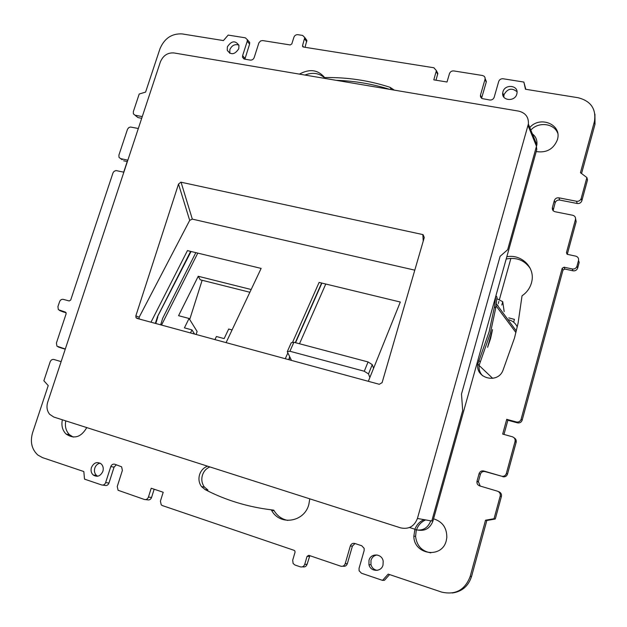 <?xml version="1.0" encoding="UTF-8"?>
<svg xmlns="http://www.w3.org/2000/svg" width="627" height="627" viewBox="0 0 627 627"><rect width="100%" height="100%" fill="white"/><g stroke="black" fill="none" stroke-linecap="round" stroke-linejoin="round"><path stroke-width="0.94" d="M295.286 342.64L321.635 283.028M155.347 323.391L157.549 316.517L190.624 251.38M157.448 316.847L191.047 251.482M295.536 342.71L321.886 283.09M508.677 319.778C512.714 320.844 515.574 323.258 517.251 327.004M492.532 329.598L487.594 347.311L490.573 338.627L492.532 329.598M510.903 258.348L499.304 299.925M498.888 301.422L498.293 303.562M497.885 305.106L497.752 305.811M508.748 317.897L514.438 319.378L513.795 321.698M496.882 298.679L502.744 301.705L504.171 311.627M502.744 301.705L501.812 305.043M180.858 182.175L423.068 234.631L180.858 182.175L178.515 184.064L135.847 315.867L136.043 317.701L137 318.398L379.288 384.288L382.109 382.635L424.275 237.515L423.068 234.631M139.131 318.978L139.163 317.207L189.699 220.375L192.317 219.113L414.792 270.159M287.456 351.285L291.249 342.742L293.883 342.271L368.065 361.944L372.258 364.64L368.504 373.927L369.852 377.54M291.484 360.407L287.276 351.684L289.909 351.245L364.279 371.239L368.504 373.927M373.582 368.292L372.258 364.64M47.691 402.205C46.304 406.954 46.986 411.006 49.737 414.369L53.797 417.049L400.637 527.871C408.718 529.556 414.314 526.414 417.425 518.466L528.357 124.052C528.804 117.178 525.567 112.868 518.662 111.12L173.883 52.934C167.621 52.55 163.114 55.544 160.371 61.924L47.691 402.205M417.425 518.466L431.784 521.006L462.679 410.536L461.496 394.03L500.111 256.318L507.651 249.726L536.877 144.845C537.417 139.656 535.482 135.691 531.061 132.948M368.331 381.31L400.308 302.034L319.104 282.416L292.668 342.06M287.824 352.977L285.277 358.722M150.974 322.2L187.442 250.612L261.13 268.411L226.088 342.624M325.774 284.023L299.494 343.761M288.765 359.671L289.666 356.708M289.055 359.749L289.839 357.061M195.828 252.634L162.706 318.21L160.653 324.833M155.786 323.508L157.824 316.948M214.943 339.591L216.417 336.519L224.145 338.611L228.675 329.042L232.076 329.943M190.483 332.945L191.972 329.904L184.424 327.858L189.056 318.469L178.577 315.679L198.234 276.272L200.225 279.783L249.867 292.26M191.972 329.904L194.566 334.05M198.234 276.272L251.168 289.509M202.137 280.269L189.699 319.519M196.141 334.481L197.097 331.464L189.056 318.469M161.523 325.068L197.795 253.112M430.773 520.825C427.786 528.302 422.465 531.241 414.808 529.635L417.065 529.917C424.73 531.508 430.02 528.553 432.936 521.053L431.823 520.872M536.446 146.765L536.79 149.516L432.936 521.053M424.017 519.634C419.698 521.515 416.665 524.713 414.909 529.227L409.502 527.511M238.793 48.71C234.733 54.792 230.885 55.309 227.24 50.262L227.366 46.845C231.465 40.731 235.321 40.246 238.934 45.379L238.793 48.71M502.948 91.816C504.829 83.861 518.435 85.115 516.993 93.157L516.805 94.081C514.916 102.013 501.435 100.822 502.729 92.882L502.948 91.816M299.424 74.119C309.628 68.562 318.038 69.715 324.637 77.568C346.95 77.16 368.731 80.397 389.986 87.278L394.375 90.147M529.791 127.555C539.8 115.634 561.431 124.13 557.654 138.755L557.427 139.688C553.57 149.148 546.501 153.106 536.218 151.562M506.812 256.78C521.39 253.794 535.317 267.51 531.743 281.758L531.461 282.91C529.909 288.263 526.766 292.55 522.04 295.795L518.074 323.187L514.516 337.945L502.909 370.533C497.587 384.202 475.242 378.308 477.813 364.091L489.146 331.746L494.499 306.65L495.769 296.273M433.657 518.827L433.563 518.819C442.49 521.609 446.91 527.863 446.824 537.574L446.259 540.678C442.043 558.947 413.804 554.832 413.844 536.21L414.909 529.227M309.785 498.841L308.829 504.5C304.346 522.26 279.791 525.975 271.616 510.402L271.287 509.822C247.563 506.906 225.508 500.166 205.107 489.593L201.557 486.63C198.994 483.111 198.328 479.122 199.566 474.67C201.001 470.438 203.673 467.609 207.576 466.182M231.966 473.981L249.46 479.569M86.777 427.59C81.087 437.278 74.182 439.425 66.054 434.025C62.418 430.294 61.187 425.545 62.363 419.784M368.989 560.303C370.753 552.818 382 553.445 383.183 561.134L383.026 564.998C381.326 572.247 370.573 572.004 368.966 564.723L368.989 560.303M102.883 471.324C100.477 476.238 97.232 477.445 93.141 474.96C91.174 472.985 90.609 470.501 91.432 467.499C93.893 462.522 97.185 461.354 101.292 463.996C103.157 465.963 103.682 468.4 102.883 471.324M141.702 118.307L137.971 117.578L133.379 113.871L133.324 111.716L139.202 94.026L145.597 92.091L159.987 48.726C164.462 38.302 171.845 33.372 182.151 33.921L223.424 40.575L228.181 35.088L245.314 37.816L247.304 39.634L247.226 41.257L242.618 55.646L242.539 57.316L244.013 58.985M135.048 115.203L142.258 116.606M138.324 128.504L130.479 127.015L128.903 127.547L127.54 129.162L118.911 155.065L119.012 157.377L120.619 158.631L127.681 160.128L123.699 172.159L116.011 170.568L114.145 171.289L113.064 172.699L70.71 300.027L69.221 300.968L63.296 299.361C61.603 299.103 60.364 299.886 59.573 301.712L57.927 306.666L58.342 309.675L65.498 312.144L66.164 313.688L56.422 342.985L56.932 346.159L65.302 349.012M61.125 361.622L53.914 359.483C52.206 359.185 50.959 359.969 50.16 361.826L43.866 380.754L48.224 385.589L32.557 432.81C29.994 441.941 31.742 449.34 37.808 455.014L42.526 457.632L83.822 471.543L84.52 479.13L101.684 484.961C103.494 485.353 104.819 484.561 105.642 482.594L110.775 466.59C111.598 464.631 112.915 463.839 114.733 464.215L121.622 466.809L122.375 470.43L117.241 486.521L118.095 490.283L144.382 499.468C146.248 499.876 147.604 499.076 148.434 497.078L151.217 488.237L163.2 492.25L160.418 501.13L161.217 504.853L162.354 505.574L294.141 550.349L294.894 550.976L295.043 552.254L292.691 560.224L293.138 563.54L294.949 564.998L300.294 566.839C302.394 567.325 303.868 566.494 304.722 564.355L307.073 556.345L308.837 555.342L340.712 566.173C342.859 566.659 344.356 565.82 345.211 563.657L350.313 545.999C351.159 543.844 352.656 543.006 354.811 543.468L361.732 545.756L364.154 548.382L364.138 550.584L359.052 568.336L359.099 570.766L361.465 573.227L382.533 580.383L388.191 574.097L441.627 592.092C455.445 595.227 464.952 590.038 470.148 576.534L485.533 520.214L494.037 518.725L500.197 496.067L501.404 496.498L495.283 519.007L494.037 518.725M480.227 486.066L478.377 481.614L476.959 481.442C476.755 483.621 477.664 485.11 479.694 485.909L497.493 491.192C499.688 492.093 500.597 493.715 500.197 496.059L501.404 496.498C501.796 494.162 500.895 492.548 498.708 491.654M477.037 481.089L479.083 473.644C479.929 471.457 481.497 470.579 483.793 471.002L501.576 476.191C503.904 476.622 505.487 475.736 506.334 473.534L515.049 441.502C515.433 439.19 514.532 437.607 512.33 436.76L502.682 434.08L506.718 419.33L516.366 421.955C518.686 422.347 520.261 421.454 521.1 419.275L562.192 268.285L564.065 267.188L572.263 268.967C574.536 269.249 576.095 268.356 576.942 266.303L578.509 260.495C578.87 258.285 577.945 256.827 575.735 256.137L567.545 254.39L566.447 252.657L567.043 254.186L566.447 252.657L575.468 219.521C575.821 217.342 574.904 215.923 572.725 215.265L555.091 211.746C553.006 211.127 552.097 209.779 552.356 207.694L554.315 200.585C555.114 198.524 556.651 197.599 558.916 197.826L576.542 201.259C578.839 201.486 580.39 200.554 581.19 198.477L586.888 177.551L580.453 172.707L594.443 121.489L594.952 124.428L594.38 121.732M481.614 98.321L480.501 95.022L480.548 96.934L482.014 98.557L489.797 100.006C491.936 100.155 493.394 99.246 494.178 97.279L498.7 81.494C499.476 79.535 500.942 78.626 503.081 78.759L523.858 82.059L525.473 89.246L578.11 97.726C590.877 101.01 596.324 108.933 594.443 121.489M480.501 95.022L485.039 79.308L485.086 77.724L484.318 76.361L482.586 75.506L453.744 70.922C451.675 70.796 450.249 71.697 449.473 73.618L447.012 82.012L433.79 79.856L436.392 70.647L433.915 67.771L303.366 47.033L302.551 45.622L304.761 37.518L302.614 35.418L297.841 34.673C295.983 34.579 294.674 35.441 293.914 37.244L291.814 43.921L290.246 44.948L262.658 40.567L260.636 40.935L258.92 42.777L254.186 57.559C253.426 59.361 252.132 60.2 250.322 60.09L244.53 59.126L242.539 57.316M495.941 295.67L497.023 297.182L495.691 308.241L490.377 333.18L479.122 365.329C478.691 369.303 479.82 372.759 482.508 375.706M122.132 159.705L120.619 158.631M127.21 161.547L123.644 160.786M62.481 311.674L59.573 310.506M66.156 312.755L62.974 311.87M65.247 349.176L61.305 348.016M116.387 464.764L114.059 467.139L108.965 483.056C108.142 485.016 106.833 485.8 105.03 485.408L102.695 485.094M145.527 499.601L147.533 499.837C149.391 500.244 150.739 499.453 151.562 497.462L148.434 497.078M154.156 489.225L151.562 497.462M302.473 566.824L302.684 566.824C304.769 567.302 306.235 566.471 307.081 564.347L304.722 564.355M309.848 555.687L307.081 564.347M354.992 543.531L352.405 546.109L347.35 563.657C346.504 565.789 345.022 566.628 342.898 566.165M389.602 574.567L384.461 580.281L382.533 580.383M495.283 519.007L486.834 520.488L471.559 576.448C468.416 586.127 461.974 591.645 452.224 593.001M486.834 520.488L485.533 520.214M478.377 481.614L480.415 474.216C481.246 472.045 482.806 471.167 485.086 471.59L501.576 476.191M515.049 441.502L516.154 442.286L507.494 474.106C506.655 476.301 505.08 477.178 502.768 476.747M515.049 441.51L516.154 442.286C516.53 440.311 515.849 438.814 514.093 437.811M503.983 434.44L507.87 420.247L506.718 419.33M507.87 420.247L517.455 422.857C519.759 423.241 521.327 422.355 522.158 420.192L521.1 419.275M576.942 266.303L577.632 268.16C576.793 270.206 575.249 271.091 572.984 270.809L564.841 269.038L562.975 270.127L522.158 420.192M577.632 268.16L576.965 266.209M578.509 260.495L579.199 262.392L577.663 268.066M575.586 218.721L576.166 221.652L567.278 254.311M576.166 221.652L575.468 219.521L576.166 221.652M553.108 210.633L555.138 202.811C555.93 200.765 557.45 199.848 559.707 200.068L577.232 203.501L576.542 201.259M586.888 177.551L587.515 179.933L581.856 200.734C581.057 202.803 579.513 203.72 577.232 203.501M581.55 173.53L594.952 124.428M594.929 114.169L595.015 124.185M525.818 89.3L523.858 82.059M481.724 97.773L486.231 82.145L485.039 79.308M485.133 78.892L486.231 82.145M435.977 80.217L437.842 73.484L436.368 70.961M305.035 47.299L306.869 40.402L305.529 38.568M244.875 59.181L249.609 44.078L247.226 41.257M248.3 40.818L249.687 42.464L249.609 44.078M97.647 476.238L96.519 475.462C94.559 473.503 93.987 471.026 94.81 468.04C95.813 465.305 97.593 463.674 100.14 463.149M430.796 552.865C421.814 551.235 416.743 545.741 415.576 536.391L416.21 530.755C417.77 525.638 420.913 522.025 425.655 519.916M377.227 570.358C374.084 569.81 371.991 567.929 370.965 564.723L370.988 560.326C372.015 557.246 374.045 555.459 377.086 554.966M287.84 520.426C281.946 519.274 277.377 516.037 274.124 510.723L273.803 510.151L271.287 509.822M209.904 466.927C206.267 468.44 203.775 471.19 202.427 475.188C201.196 479.616 201.863 483.582 204.418 487.077L207.952 490.032L205.107 489.593M325.327 78.493L324.637 77.568M304.902 75.044C312.944 71.98 319.723 73.124 325.248 78.477M389.704 89.355C372.289 83.893 354.467 80.883 336.252 80.342M503.834 97.107L504.037 94.606C507.572 88.54 511.898 87.584 517.024 91.754M530.826 130.079C538.319 121.513 554.002 123.221 557.709 133.159M229.819 53.342L229.843 49.619C231.841 45.387 234.843 43.866 238.84 45.058M73.249 437.09L69.526 434.746C65.968 431.117 64.722 426.493 65.772 420.874M506.185 259.022C516.507 257.031 524.54 260.189 530.285 268.497M515.935 332.569L496.035 305.843M492.704 378.363L477.798 364.216M139.163 317.207L135.847 315.867M178.515 184.064L189.699 220.375M192.317 219.113L181.046 182.214M423.233 241.129L422.857 234.592M293.883 342.271L289.909 351.245M364.279 371.239L368.065 361.944M528.036 125.533L536.547 146.381M536.79 149.516L536.156 147.776M480.125 361.724L478.832 360.462M61.524 348.087L58.092 346.903M108.965 483.056L105.642 482.594M114.059 467.139L110.775 466.59M309.417 556.392L307.073 556.345M347.35 563.657L345.211 563.657M352.405 546.109L350.313 545.999M471.559 576.448L470.148 576.534M480.415 474.216L479.083 473.644M485.086 471.59L483.793 471.002M507.494 474.106L506.334 473.534M517.455 422.857L516.366 421.955M562.975 270.127L562.192 268.285M564.841 269.038L564.065 267.188M572.984 270.809L572.263 268.967M553.233 209.724L552.395 207.537M555.138 202.811L554.315 200.585M559.707 200.068L558.916 197.826M581.856 200.734L581.19 198.477M437.709 74.339L436.259 71.502M303.633 47.08L302.551 45.622M306.76 41.805L304.651 38.921M245.024 58.389L242.618 55.646M391.475 89.661L389.986 87.278M516.327 330.978L496.294 303.829M528.357 124.06L536.877 144.845M136.043 317.701L139.1 318.924M479.122 365.329L477.813 364.091M135.009 115.196L136.31 116.246M476.959 481.442L478.299 481.967M552.356 207.694L553.194 209.88M480.384 95.665L481.544 98.267M486.348 81.526L485.157 78.681M436.392 70.647L437.842 73.484M302.504 46.194L303.06 46.939M304.761 37.518L306.869 40.402M247.304 39.634L249.687 42.464M93.141 474.96L96.519 475.462M413.844 536.21L415.576 536.391M368.966 564.723L370.965 564.723M274.124 510.723L271.616 510.402M204.418 487.077L201.557 486.63M502.729 92.882L503.826 95.665M227.24 50.262L229.717 53.021M66.054 434.025L69.526 434.746M495.691 308.241L494.499 306.65"/></g></svg>

